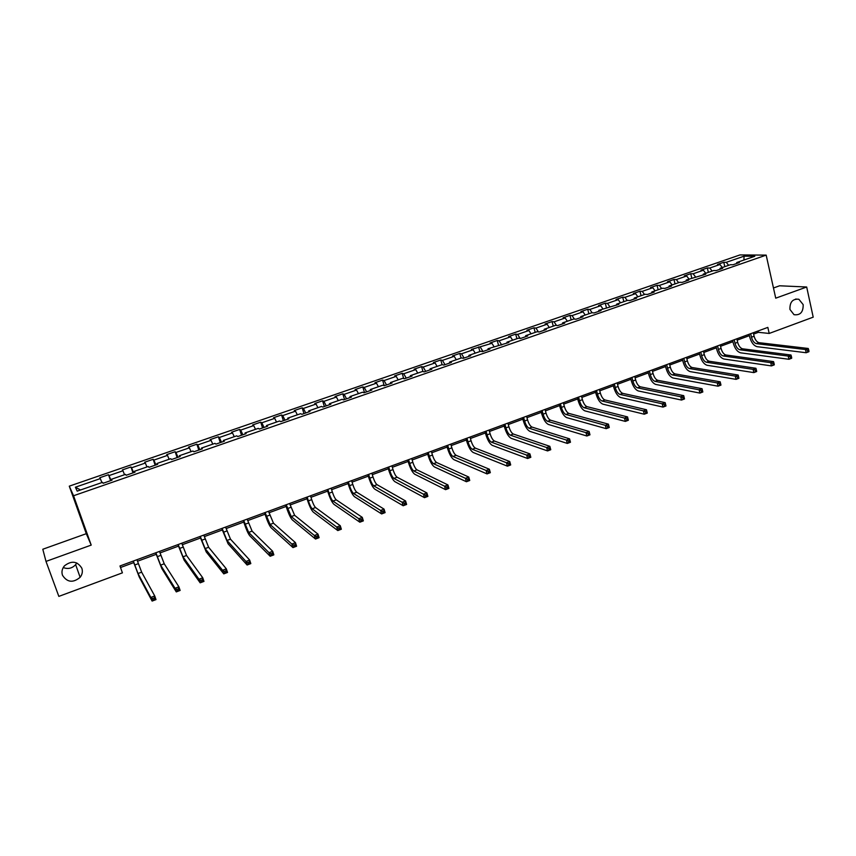 <?xml version="1.0" encoding="UTF-8"?>
<svg xmlns="http://www.w3.org/2000/svg" width="856" height="856" viewBox="0 0 856 856"><rect width="100%" height="100%" fill="white"/><g stroke="black" fill="none" stroke-linecap="round" stroke-linejoin="round"><path stroke-width="1.28" d="M76.762 562.938L75.649 564.65C72.107 568.405 67.966 569.368 63.226 567.549M81.834 568.213C82.882 571.433 82.315 574.462 80.132 577.308C73.06 583.129 67.175 582.455 62.488 575.275C61.397 571.904 62.049 568.769 64.435 565.859C71.562 560.348 77.361 561.129 81.834 568.213M803.163 304.608C803.335 312.108 800.296 315.468 794.026 314.698L789.938 309.444C789.713 302.072 792.688 298.68 798.851 299.247L803.163 304.608M45.999 561.408L91.207 545.101L86.296 533.684L42.8 549.242L45.999 561.408L58.839 596.386L122.408 572.857L119.979 565.966L767.832 327.388L769.202 333.444L813.2 317.159L806.684 287.006L779.602 285.786L773.471 287.98M86.296 533.684L69.282 486.155L739.98 254.928L766.173 255.12L73.552 495.752L69.282 486.155M744.078 256.169L726.273 262.321L723.791 262.278L717.478 264.451L719.95 264.504L709.785 268.024L707.334 267.96L700.968 270.154L703.397 270.229L693.125 273.77L690.728 273.695L684.297 275.91L686.683 275.996L676.326 279.58L673.961 279.484L667.477 281.72L669.809 281.827L659.355 285.444L657.044 285.326L650.496 287.584L652.786 287.712L642.225 291.361L639.956 291.222L633.344 293.501L635.591 293.651L624.933 297.342L622.708 297.171L616.031 299.482L618.235 299.654L607.471 303.366L605.299 303.185L598.558 305.517L600.709 305.71L589.848 309.465L587.719 309.251L580.914 311.605L583.022 311.819L572.043 315.607L569.978 315.382L563.109 317.758L565.153 317.993L554.078 321.824L552.056 321.567L545.111 323.964L547.112 324.221L535.931 328.094L533.962 327.816L526.954 330.234L528.901 330.523L517.602 334.418L515.687 334.129L508.614 336.569L510.508 336.879L499.091 340.816L497.229 340.495L490.092 342.967L491.922 343.299L471.378 349.43L473.165 349.772L461.523 353.796L459.779 353.432L452.492 355.946L454.215 356.321L442.456 360.387L440.765 359.991L433.404 362.537L435.073 362.944L423.196 367.042L421.569 366.625L414.133 369.193L415.738 369.621L403.732 373.762L402.17 373.323L394.659 375.912L396.2 376.373L384.087 380.556L382.579 380.085L374.992 382.707L376.469 383.188L364.228 387.415L362.784 386.923L355.122 389.566L356.535 390.069L344.166 394.349L342.796 393.824L335.049 396.499L336.397 397.034L323.9 401.346L322.594 400.801L314.773 403.497L316.046 404.064L303.42 408.43L302.179 407.841L294.271 410.57L295.491 411.169L282.726 415.577L281.56 414.967L273.567 417.717L274.712 418.349L261.818 422.8L260.716 422.158L252.648 424.95L253.718 425.603L240.686 430.097L239.659 429.434L231.505 432.248L232.5 432.933L219.329 437.48L218.376 436.774L210.137 439.62L211.058 440.337L197.747 444.938L196.869 444.2L188.545 447.078L189.39 447.827L175.929 452.471L175.138 451.711L166.717 454.622L167.476 455.392L153.887 460.1L153.16 459.298L144.653 462.24L145.338 463.043L131.589 467.793L130.957 466.959L122.344 469.933L122.954 470.779L109.054 475.583L108.498 474.716L99.799 477.723L100.323 478.6L75.382 487.214L77.211 491.13L102.549 482.345L103.094 483.266L111.997 480.173L111.419 479.274L125.532 474.374L126.164 475.262L134.97 472.202L134.306 471.335L148.27 466.499L148.987 467.344L157.686 464.327L156.937 463.492L170.751 458.709L171.542 459.522L180.156 456.526L179.332 455.734L192.985 451.005L193.863 451.775L202.38 448.822L201.47 448.062L214.984 443.376L215.937 444.114L224.368 441.193L223.373 440.466L236.738 435.832L237.775 436.549L246.111 433.65L245.051 432.954L258.266 428.375L259.379 429.049L267.628 426.192L266.484 425.528L279.57 420.992L280.757 421.634L288.911 418.809L287.702 418.167L300.638 413.683L301.9 414.304L309.968 411.501L308.684 410.901L321.492 406.461L322.819 407.049L330.812 404.278L329.453 403.7L342.122 399.303L343.524 399.859L351.431 397.12L349.997 396.574L362.537 392.23L364.003 392.754L371.825 390.047L370.338 389.534L382.75 385.232L384.28 385.724L392.016 383.039L390.464 382.557L402.737 378.299L404.342 378.769L412.004 376.105L410.377 375.645L422.532 371.44L424.202 371.879L431.777 369.246L430.097 368.818L442.124 364.645L443.847 365.063L451.358 362.463L449.603 362.056L461.512 357.926L463.299 358.311L470.725 355.743L468.917 355.358L480.708 351.27L482.559 351.634L489.91 349.088L488.038 348.734L508.892 342.496L506.966 342.165L518.522 338.163L520.48 338.484L527.692 335.98L525.712 335.67L537.151 331.711L539.162 332L546.299 329.528L544.266 329.239L555.587 325.323L557.663 325.59L564.725 323.14L562.627 322.873L573.841 318.988L575.97 319.235L582.968 316.806L580.817 316.57L591.924 312.718L594.107 312.943L601.03 310.546L598.836 310.332L618.909 304.34L616.662 304.148L627.555 300.37L629.834 300.552L636.629 298.198L634.328 298.027L645.114 294.293L647.446 294.443L654.166 292.11L651.823 291.96L662.501 288.258L664.877 288.397L671.543 286.086L669.146 285.958L679.728 282.287L682.146 282.405L688.748 280.115L686.309 280.008L705.783 274.209L703.3 274.123L713.679 270.517L716.194 270.592L722.667 268.345L720.131 268.281L730.414 264.718L732.971 264.772L739.381 262.546L736.813 262.503L754.81 256.265L744.078 256.169L743.907 260.042M111.708 480.27L111.419 479.274M109.054 475.583L111.002 480.516M122.954 470.779L124.537 474.727M134.563 472.341L134.306 471.335M131.589 467.793L133.579 472.694M145.338 463.043L146.954 466.959M157.172 464.508L156.937 463.492M153.887 460.1L155.91 464.936M167.476 455.392L169.135 459.265M179.535 456.751L179.332 455.734M175.929 452.471L178.005 457.275M189.39 447.827L191.07 451.668M201.652 449.079L201.47 448.062M197.747 444.938L199.865 449.7M211.058 440.337L212.78 444.136M223.534 441.482L223.373 440.466M219.329 437.48L221.49 442.199M232.5 432.933L234.255 436.699M245.18 433.981L245.051 432.954M240.686 430.097L242.879 434.773M253.718 425.603L255.495 429.327M266.591 426.545L266.484 425.528M261.818 422.8L264.055 427.433M274.712 418.349L276.52 422.04M287.776 419.205L287.702 418.167M282.726 415.577L284.995 420.168M295.491 411.169L297.332 414.828M308.738 411.929L308.684 410.901M303.42 408.43L305.731 412.977M316.046 404.064L317.918 407.691M329.485 404.738L329.453 403.7M323.9 401.346L326.243 405.862M336.397 397.034L338.291 400.629M350.008 397.612L349.997 396.574M344.166 394.349L346.541 398.821M356.535 390.069L358.461 393.642M370.327 390.571L370.338 389.534M364.228 387.415L366.635 391.845M376.469 383.188L378.427 386.73M390.432 383.595L390.464 382.557M384.087 380.556L386.527 384.943M396.2 376.373L398.179 379.882M410.324 376.694L410.377 375.645M403.732 373.762L406.215 378.117M415.738 369.621L417.739 373.098M430.022 369.856L430.097 368.818M423.196 367.042L425.7 371.354M435.073 362.944L437.095 366.389M449.507 363.105L449.603 362.056M442.456 360.387L444.992 364.667M454.215 356.321L456.259 359.745M468.81 356.406L468.917 355.358M461.523 353.796L464.091 358.043M473.165 349.772L475.24 353.164M487.909 349.783L488.038 348.734M480.398 347.279L482.998 351.484M491.922 343.299L494.03 346.659M506.816 343.224L506.966 342.165M499.091 340.816L501.712 344.989M510.508 336.879L512.626 340.207M525.541 336.729L525.712 335.67M517.602 334.418L520.17 338.43M528.901 330.523L531.041 333.829M544.074 330.298L544.266 329.239M535.931 328.094L538.413 331.893M547.112 324.221L549.285 327.506M562.424 323.932L562.627 322.873M554.078 321.824L556.475 325.43M565.153 317.993L567.346 321.246M580.593 317.63L580.817 316.57M572.043 315.607L574.376 319.053M583.022 311.819L585.226 315.04M598.59 311.391L598.836 310.332M589.848 309.465L592.106 312.74M600.709 305.71L602.945 308.909M616.406 305.207L616.662 304.148M607.471 303.366L609.707 306.555M618.235 299.654L620.482 302.821M634.05 299.086L634.328 298.027M624.933 297.342L627.191 300.499M635.591 293.651L637.859 296.807M651.534 293.02L651.823 291.96M642.225 291.361L644.504 294.496M652.786 287.712L655.075 290.837M668.836 287.017L669.146 285.958M659.355 285.444L661.645 288.558M669.809 281.827L672.12 284.93M685.977 281.078L686.309 280.008M676.326 279.58L678.637 282.673M686.683 275.996L689.005 279.077M702.958 275.183L703.3 274.123M693.125 273.77L695.457 276.841M703.397 270.229L705.74 273.278M719.778 269.351L720.131 268.281M709.785 268.024L712.128 271.063M719.95 264.504L722.303 267.532M736.438 263.573L736.813 262.503M726.273 262.321L728.638 265.339M91.207 545.101L73.552 495.752M766.173 255.12L775.729 298.177L806.684 287.006M753.622 334.086L758.416 332.321L769.202 333.444M120.514 567.507L133.707 562.638M137.484 561.247L156.199 554.346M159.997 552.944L178.455 546.139M182.264 544.737L200.454 538.028M204.295 536.616L222.228 530.003M226.091 528.58L243.767 522.064M247.641 520.63L265.082 514.21M268.977 512.765L286.161 506.431M290.077 504.987L307.026 498.738M310.963 497.293L327.677 491.13M331.625 489.675L348.103 483.597M352.073 482.131L368.326 476.139M372.307 474.673L388.335 468.756M392.337 467.29L408.151 461.459M412.164 459.982L427.754 454.226M431.777 452.749L447.164 447.078M451.208 445.58L466.37 439.995M470.425 438.497L485.395 432.976M489.461 431.478L504.216 426.042M508.304 424.533L522.866 419.162M526.964 417.653L541.324 412.357M545.433 410.848L559.599 405.616M563.719 404.096L577.693 398.95M581.823 397.419L595.615 392.337M599.756 390.817L613.367 385.799M617.518 384.269L630.947 379.315M635.109 377.785L648.356 372.895M652.529 371.365L665.593 366.539M669.777 364.998L682.681 360.248M686.865 358.696L699.598 354.01M703.793 352.458L716.354 347.825M720.559 346.273L732.95 341.705M737.166 340.153L749.396 335.648M75.382 487.214L80.507 489.985M100.323 478.6L101.875 482.581M758.116 330.962L758.416 332.321M723.791 262.278L724.797 266.665M707.334 267.96L708.361 272.369M690.728 273.695L691.776 278.114M673.961 279.484L675.02 283.925M657.044 285.326L658.125 289.777M639.956 291.222L641.058 295.695M622.708 297.171L623.831 301.665M605.299 303.185L606.433 307.689M587.719 309.251L588.875 313.778M569.978 315.382L571.155 319.919M552.056 321.567L553.254 326.125M533.962 327.816L535.171 332.395M515.687 334.129L516.928 338.719M497.229 340.495L498.492 345.107M478.6 346.937L479.874 351.559M459.779 353.432L461.074 358.075M440.765 359.991L442.092 364.656M421.569 366.625L422.982 371.558M402.17 373.323L403.7 378.577M382.579 380.085L384.237 385.714M362.784 386.923L364.485 392.594M342.796 393.824L344.519 399.517M322.594 400.801L324.349 406.514M302.179 407.841L303.966 413.587M281.56 414.967L283.379 420.724M260.716 422.158L262.567 427.947M239.659 429.434L241.542 435.244M218.376 436.774L220.292 442.606M196.869 444.2L198.817 450.063M175.138 451.711L177.117 457.586M153.16 459.298L155.171 465.193M130.957 466.959L133.001 472.887M108.498 474.716L110.585 480.665M750.68 333.701L751.482 337.2C752.52 340.881 754.168 343.031 756.426 343.663L805.485 349.526L808.246 348.478L759.047 342.678L756.426 343.663M753.312 332.738L754.104 336.237C755.153 339.907 756.8 342.058 759.047 342.678M808.963 351.163L808.685 349.879L807.583 350.297L807.861 351.581L808.941 351.688L806.192 352.736L757.111 346.68C753.74 345.738 751.268 342.507 749.706 337.007L749.086 334.289M807.861 351.581L806.192 352.736L805.485 349.526L807.583 350.297M808.685 349.879L808.246 348.478M734.202 339.768L735.015 343.288C736.064 346.98 737.701 349.152 739.916 349.794L788.205 356.075L790.987 355.015L742.569 348.809L739.916 349.794M736.856 338.794L737.658 342.304C738.717 346.006 740.354 348.167 742.569 348.809M791.693 357.722L791.404 356.438L790.291 356.856L790.58 358.14L791.693 358.236L788.922 359.285L740.622 352.833C737.294 351.848 734.844 348.595 733.271 343.074L732.64 340.346M790.58 358.14L788.922 359.285L788.205 356.075L790.291 356.856M791.404 356.438L790.987 355.015M717.563 345.899L718.387 349.43C719.457 353.132 721.073 355.326 723.256 355.989L770.742 362.677L773.557 361.617L725.942 354.994L723.256 355.989M720.238 344.915L721.062 348.435C722.122 352.148 723.748 354.33 725.942 354.994M774.241 364.346L773.952 363.051L772.829 363.479L773.118 364.774L774.284 364.849L771.47 365.908L723.973 359.028C720.698 358.022 718.27 354.748 716.675 349.205L716.033 346.466M773.118 364.774L771.47 365.908L770.742 362.677L772.829 363.479M773.952 363.051L773.557 361.617M700.764 352.084L701.599 355.625C702.68 359.349 704.295 361.553 706.435 362.238L753.109 369.364L755.944 368.283L709.143 361.232L706.435 362.238M703.461 351.088L704.306 354.63C705.376 358.354 706.992 360.547 709.143 361.232M756.618 371.033L756.319 369.739L755.185 370.166L755.484 371.461L756.683 371.525L753.847 372.606L707.163 365.298C703.942 364.26 701.535 360.954 699.919 355.379L699.266 352.64M755.484 371.461L753.847 372.606L753.109 369.364L755.185 370.166M756.319 369.739L755.944 368.283M683.805 358.332L684.661 361.885C685.752 365.619 687.347 367.845 689.465 368.551L735.293 376.105L738.161 375.024L692.194 367.534L689.465 368.551M686.533 357.327L687.389 360.879C688.47 364.613 690.075 366.839 692.194 367.534M738.814 377.785L738.514 376.49L737.369 376.918L737.669 378.224L738.921 378.277L736.053 379.358L690.193 371.622C687.036 370.552 684.64 367.224 683.013 361.628L682.35 358.867M737.669 378.224L736.053 379.358L735.293 376.105L737.369 376.918M738.514 376.49L738.161 375.024M666.685 364.635L667.552 368.198C668.654 371.953 670.248 374.2 672.324 374.917L717.296 382.921L720.196 381.819L720.966 385.093L718.066 386.195L673.073 377.999C669.959 376.897 667.584 373.548 665.936 367.93L665.262 365.159M669.446 363.618L670.312 367.181C671.404 370.937 672.998 373.173 675.074 373.901L720.196 381.819L720.527 383.306L719.372 383.745L719.671 385.05L720.838 384.612L720.527 383.306M719.671 385.05L718.066 386.195L717.296 382.921L719.372 383.745M649.404 371.001L650.293 374.575C651.405 378.352 652.978 380.61 655.011 381.359L699.117 389.801L702.048 388.699L702.83 391.973L699.908 393.086L655.771 384.44C652.721 383.317 650.367 379.925 648.698 374.286L648.013 371.515M652.186 369.974L653.064 373.558C654.177 377.325 655.75 379.583 657.793 380.321L702.048 388.699L702.348 390.197L701.182 390.636L701.492 391.952L702.669 391.513L702.348 390.197M701.492 391.952L699.908 393.086L699.117 389.801L701.182 390.636M631.953 377.432L632.852 381.016C633.975 384.804 635.537 387.083 637.538 387.854L680.755 396.767L683.709 395.643L684.5 398.939L681.547 400.052L638.308 390.957C635.312 389.79 632.98 386.377 631.3 380.717L630.594 377.924M634.756 376.394L635.655 379.978C636.778 383.766 638.341 386.045 640.352 386.805L683.709 395.643L683.987 397.163L682.81 397.601L683.131 398.928L684.308 398.479L683.987 397.163M683.131 398.928L681.547 400.052L680.755 396.767L682.81 397.601M614.33 383.916L615.25 387.522C616.384 391.32 617.936 393.621 619.894 394.413L662.191 403.786L665.176 402.662L665.989 405.969L663.004 407.092L620.686 397.526C617.743 396.328 615.421 392.883 613.731 387.201L613.014 384.398M617.165 382.867L618.075 386.473C619.22 390.272 620.76 392.572 622.729 393.353L665.176 402.662L665.444 404.192L664.245 404.642L664.566 405.969L665.765 405.519L665.444 404.192M664.566 405.969L663.004 407.092L662.191 403.786L664.245 404.642M596.536 390.464L597.467 394.092C598.622 397.901 600.152 400.223 602.078 401.036L643.434 410.891L646.462 409.746L647.286 413.063L644.268 414.208L602.881 404.16C600.003 402.93 597.702 399.463 595.979 393.749L595.262 390.935M599.403 389.416L600.334 393.032C601.479 396.852 603.02 399.164 604.946 399.966L646.462 409.746L646.697 411.297L645.488 411.757L645.82 413.084L647.029 412.624L646.697 411.297M645.82 413.084L644.268 414.208L643.434 410.891L645.488 411.757M578.57 397.088L579.523 400.715C580.678 404.556 582.198 406.889 584.081 407.724L624.495 418.07L627.544 416.915L628.379 420.243L625.34 421.398L584.894 410.859C582.08 409.596 579.801 406.097 578.067 400.362L577.329 397.537M581.459 396.018L582.412 399.656C583.567 403.486 585.087 405.819 586.981 406.643L627.544 416.915L627.748 418.477L626.528 418.948L626.87 420.275L628.09 419.815L627.748 418.477M626.87 420.275L625.34 421.398L624.495 418.07L626.528 418.948M560.423 403.765L561.386 407.413C562.563 411.265 564.072 413.619 565.912 414.475L605.342 425.314L608.423 424.148L609.279 427.497L606.208 428.663L566.736 417.621C563.986 416.326 561.729 412.795 559.974 407.039L559.225 404.214M563.344 402.695L564.307 406.333C565.484 410.185 566.993 412.539 568.833 413.384L608.423 424.148L608.605 425.742L607.375 426.202L607.717 427.551L608.958 427.08L608.605 425.742M607.717 427.551L606.208 428.663L605.342 425.314L607.375 426.202M542.105 410.516L543.089 414.176C544.277 418.038 545.764 420.414 547.562 421.302L585.986 432.644L589.11 431.467L589.977 434.827L586.874 436.004L548.407 424.458C545.711 423.121 543.485 419.568 541.709 413.78L540.939 410.944M545.047 409.425L546.032 413.084C547.219 416.947 548.707 419.322 550.515 420.2L589.11 431.467L589.26 433.072L588.019 433.543L588.372 434.891L589.613 434.42L589.26 433.072M588.372 434.891L586.874 436.004L585.986 432.644L588.019 433.543M523.594 417.332L524.6 421.002C525.798 424.886 527.275 427.283 529.019 428.182L566.437 440.048L569.582 438.861L570.471 442.231L567.325 443.429L529.885 431.36C527.264 429.99 525.049 426.395 523.251 420.596L522.481 417.739M526.579 416.23L527.574 419.9C528.773 423.784 530.249 426.181 532.004 427.08L569.582 438.861L569.711 440.487L568.459 440.958L568.812 442.317L570.075 441.835L569.711 440.487M568.812 442.317L567.325 443.429L566.437 440.048L568.459 440.958M504.901 424.212L505.917 427.904C507.137 431.799 508.592 434.217 510.304 435.148L546.663 447.538L549.852 446.329L550.761 449.721L547.583 450.919L511.182 438.325C508.625 436.924 506.431 433.307 504.612 427.476L503.831 424.608M507.908 423.11L508.924 426.791C510.144 430.686 511.599 433.104 513.311 434.024L549.852 446.329L549.959 447.977L548.685 448.458L549.049 449.817L550.322 449.336L549.959 447.977M549.049 449.817L547.583 450.919L546.663 447.538L548.685 448.458M486.026 431.167L487.064 434.869C488.284 438.786 489.728 441.225 491.387 442.178L526.686 455.103L529.907 453.883L530.827 457.286L527.617 458.506L492.286 445.366C489.793 443.922 487.631 440.273 485.791 434.42L484.988 431.542M489.065 430.044L490.092 433.746C491.323 437.662 492.767 440.091 494.436 441.043L529.907 453.883L529.982 455.553L528.698 456.034L529.062 457.404L530.356 456.911L529.982 455.553M529.062 457.404L527.617 458.506L526.686 455.103L528.698 456.034M466.959 438.186L468.007 441.91C469.249 445.837 470.682 448.298 472.287 449.272L506.495 462.754L509.748 461.523L510.69 464.936L507.437 466.167L473.197 452.482C470.779 451.005 468.639 447.314 466.777 441.439L465.964 438.55M470.019 437.063L471.068 440.776C472.309 444.703 473.743 447.153 475.369 448.127L509.748 461.523L509.791 463.203L508.496 463.695L508.871 465.065L510.165 464.573L509.791 463.203M508.871 465.065L507.437 466.167L506.495 462.754L508.496 463.695M447.688 445.281L448.758 449.015C450.021 452.963 451.433 455.445 452.995 456.451L486.08 470.479L489.365 469.238L490.328 472.662L487.043 473.914L453.915 459.661C451.572 458.142 449.454 454.429 447.581 448.523L446.746 445.634M450.791 444.146L451.861 447.87C453.113 451.818 454.525 454.29 456.098 455.296L489.365 469.238L489.386 470.939L488.07 471.442L488.455 472.812L489.771 472.309L489.386 470.939M488.455 472.812L487.043 473.914L486.08 470.479L488.07 471.442M489.771 472.309L490.328 472.662M428.225 452.45L429.316 456.195C430.589 460.164 431.98 462.657 433.5 463.695L465.439 478.301L468.767 477.038L469.741 480.484L466.424 481.735L434.441 466.927C432.162 465.364 430.076 461.619 428.171 455.681L427.326 452.781M431.36 451.294L432.451 455.039C433.714 458.998 435.115 461.502 436.635 462.529L468.767 477.038L468.756 478.761L467.419 479.264L467.815 480.644L469.142 480.141L468.756 478.761M467.815 480.644L466.424 481.735L465.439 478.301L467.419 479.264M469.142 480.141L469.741 480.484M408.569 459.693L409.682 463.449C410.966 467.43 412.346 469.955 413.812 471.014L444.574 486.197L447.934 484.924L448.929 488.38L445.58 489.653L414.764 474.256C412.56 472.662 410.505 468.874 408.58 462.914L407.713 460.004M411.736 458.527L412.838 462.283C414.122 466.263 415.502 468.778 416.979 469.837L447.934 484.924L447.891 486.668L446.543 487.182L446.95 488.562L448.298 488.059L447.891 486.668M446.95 488.562L445.58 489.653L444.574 486.197L446.543 487.182M448.298 488.059L448.929 488.38M388.71 467.002L389.833 470.779C391.139 474.78 392.497 477.327 393.91 478.408L423.474 494.19L426.877 492.906L427.893 496.373L424.501 497.657L394.884 481.671C392.754 480.023 390.721 476.214 388.774 470.233L387.907 467.301M391.898 465.825L393.032 469.602C394.327 473.593 395.686 476.139 397.109 477.22L426.877 492.906L426.802 494.672L425.443 495.185L425.849 496.576L427.208 496.052L426.802 494.672M425.849 496.576L424.501 497.657L423.474 494.19L425.443 495.185M427.208 496.052L427.893 496.373M368.636 474.395L369.781 478.183C371.097 482.206 372.446 484.774 373.805 485.887L402.149 502.269L405.584 500.963L406.621 504.441L403.187 505.746L374.789 489.151C372.745 487.471 370.744 483.619 368.776 477.616L367.887 474.673M371.868 473.208L373.013 476.995C374.329 481.008 375.666 483.576 377.036 484.678L405.584 500.963L405.476 502.75L404.107 503.275L404.524 504.666L405.894 504.152L405.476 502.75M404.524 504.666L403.187 505.746L402.149 502.269L404.107 503.275M405.894 504.152L406.621 504.441M348.36 481.864L349.526 485.662C350.853 489.707 352.18 492.296 353.485 493.43L380.578 510.433L384.055 509.117L385.104 512.616L381.637 513.932L354.491 496.715C352.533 494.993 350.553 491.109 348.563 485.074L347.654 482.121M351.623 480.665L352.79 484.464C354.117 488.498 355.443 491.077 356.759 492.221L384.055 509.117L383.916 510.925L382.525 511.46L382.953 512.851L384.344 512.327L383.916 510.925M382.953 512.851L381.637 513.932L380.578 510.433L382.525 511.46M384.344 512.327L385.104 512.616M327.869 489.407L329.057 493.227C330.405 497.283 331.7 499.893 332.963 501.07L358.771 518.693L362.281 517.366L363.351 520.876L359.841 522.203L333.979 504.355C332.096 502.59 330.149 498.674 328.137 492.607L327.217 489.653M331.165 488.198L332.353 492.007C333.701 496.063 334.996 498.674 336.269 499.84L362.281 517.366L362.109 519.196L360.708 519.731L361.136 521.133L362.537 520.598L362.109 519.196M361.136 521.133L359.841 522.203L358.771 518.693L360.708 519.731M362.537 520.598L363.351 520.876M307.165 497.036L308.374 500.867C309.733 504.944 311.017 507.576 312.215 508.774L336.708 527.05L340.26 525.702L341.351 529.222L337.81 530.57L313.253 512.081C311.456 510.272 309.54 506.324 307.497 500.225L306.566 497.261M310.493 495.806L311.702 499.637C313.061 503.703 314.345 506.335 315.554 507.533L340.26 525.702L340.057 527.553L338.634 528.099L339.072 529.511L340.495 528.965L340.057 527.553M339.072 529.511L337.81 530.57L336.708 527.05L338.634 528.099M340.495 528.965L341.351 529.222M286.236 504.74L291.243 516.575L314.398 535.492L317.993 534.133L319.106 537.675L315.522 539.034L292.313 519.892C290.591 518.03 288.707 514.049 286.642 507.929L285.69 504.944M289.606 503.499L294.625 515.312L317.993 534.133L317.758 536.017L316.313 536.562L316.763 537.975L318.207 537.429L317.758 536.017M316.763 537.975L315.522 539.034L314.398 535.492L316.313 536.562M318.207 537.429L319.106 537.675M265.093 512.53L270.057 524.45L291.832 544.042L295.47 542.661L296.604 546.214L292.977 547.594L271.138 527.778C269.512 525.873 267.65 521.85 265.563 515.708L264.59 512.712M268.495 511.278L273.471 523.177L295.47 542.661L295.202 544.566L293.747 545.111L294.197 546.545L295.652 545.989L295.202 544.566M294.197 546.545L292.977 547.594L291.832 544.042L293.747 545.111M295.652 545.989L296.604 546.214M243.714 520.405L248.647 532.411L269.009 552.676L272.69 551.285L273.845 554.859L270.175 556.25L249.738 535.749C248.197 533.802 246.378 529.746 244.26 523.572L243.275 520.566M247.159 519.132L252.092 531.127L272.69 551.285L272.379 553.211L270.903 553.779L271.373 555.202L272.839 554.645L272.379 553.211M271.373 555.202L270.175 556.25L269.009 552.676L270.903 553.779M272.839 554.645L273.845 554.859M222.111 528.355L226.99 540.457L245.929 561.429L249.642 560.017L250.819 563.601L247.106 565.014L228.113 543.817L221.725 528.494M225.588 527.071L230.478 539.162L249.642 560.017L249.299 561.964L247.812 562.531L248.283 563.965L249.77 563.409L249.299 561.964M248.283 563.965L247.106 565.014L245.929 561.429L247.812 562.531M249.77 563.409L250.819 563.601M200.272 536.402L205.108 548.589L222.571 570.267L226.326 568.844L227.536 572.439L223.78 573.873L206.243 551.96L199.951 536.519M203.792 535.107L208.629 547.284L226.326 568.844L225.941 570.824L224.443 571.391L224.925 572.835L226.433 572.257L225.941 570.824M224.925 572.835L223.78 573.873L222.571 570.267L224.443 571.391M226.433 572.257L227.536 572.439M178.198 544.534L182.991 556.807L198.934 579.212L202.744 577.779L203.974 581.385L200.165 582.829L184.147 560.198L177.93 544.63M181.75 543.218L186.555 555.49L202.744 577.779L202.326 579.78L200.796 580.357L201.288 581.802L202.819 581.224L202.326 579.78M201.288 581.802L200.165 582.829L198.934 579.212L200.796 580.357M202.819 581.224L203.974 581.385M155.878 552.751L160.628 565.12L175.031 588.275L178.883 586.809L180.135 590.437L176.282 591.903L161.795 568.523L155.674 552.826M159.473 551.425L164.224 563.783L178.883 586.809L178.423 588.842L176.882 589.42L177.374 590.875L178.915 590.298L178.423 588.842M177.374 590.875L176.282 591.903L175.031 588.275L176.882 589.42M178.915 590.298L180.135 590.437M133.311 561.055L138.009 573.531L150.838 597.435L154.733 595.958L156.006 599.596L152.122 601.072L139.207 576.944L133.172 561.108M136.949 559.717L141.657 572.172L154.733 595.958L154.23 598.012L152.678 598.601L153.181 600.067L154.743 599.468L154.23 598.012M153.181 600.067L152.122 601.072L150.838 597.435L152.678 598.601M154.743 599.468L156.006 599.596M754.104 336.237L751.482 337.2M737.658 342.304L735.015 343.288M721.062 348.435L718.387 349.43M704.306 354.63L701.599 355.625M687.389 360.879L684.661 361.885M670.312 367.181L667.552 368.198M675.074 373.901L672.324 374.917M653.064 373.558L650.293 374.575M657.793 380.321L655.011 381.359M635.655 379.978L632.852 381.016M640.352 386.805L637.538 387.854M618.075 386.473L615.25 387.522M622.729 393.353L619.894 394.413M600.334 393.032L597.467 394.092M604.946 399.966L602.078 401.036M582.412 399.656L579.523 400.715M586.981 406.643L584.081 407.724M564.307 406.333L561.386 407.413M568.833 413.384L565.912 414.475M546.032 413.084L543.089 414.176M550.515 420.2L547.562 421.302M527.574 419.9L524.6 421.002M532.004 427.08L529.019 428.182M508.924 426.791L505.917 427.904M513.311 434.024L510.304 435.148M490.092 433.746L487.064 434.869M494.436 441.043L491.387 442.178M471.068 440.776L468.007 441.91M475.369 448.127L472.287 449.272M451.861 447.87L448.758 449.015M456.098 455.296L452.995 456.451M432.451 455.039L429.316 456.195M436.635 462.529L433.5 463.695M412.838 462.283L409.682 463.449M416.979 469.837L413.812 471.014M393.032 469.602L389.833 470.779M397.109 477.22L393.91 478.408M373.013 476.995L369.781 478.183M377.036 484.678L373.805 485.887M352.79 484.464L349.526 485.662M356.759 492.221L353.485 493.43M332.353 492.007L329.057 493.227M336.269 499.84L332.963 501.07M311.702 499.637L308.374 500.867M315.554 507.533L312.215 508.774M290.826 507.341L287.466 508.592M294.625 515.312L291.243 516.575M269.736 515.13L266.334 516.393M273.471 523.177L270.057 524.45M248.422 523.005L244.987 524.279M252.092 531.127L248.647 532.411M226.883 530.966L223.405 532.25M230.478 539.162L226.99 540.457M205.098 539.013L201.588 540.307M208.629 547.284L205.108 548.589M183.088 547.145L179.535 548.45M186.555 555.49L182.991 556.807M160.832 555.362L157.247 556.689M164.224 563.783L160.628 565.12M138.33 563.665L134.702 565.014M141.657 572.172L138.009 573.531M80.132 577.308L75.649 564.65M798.851 299.247L795.609 299.054"/></g></svg>
